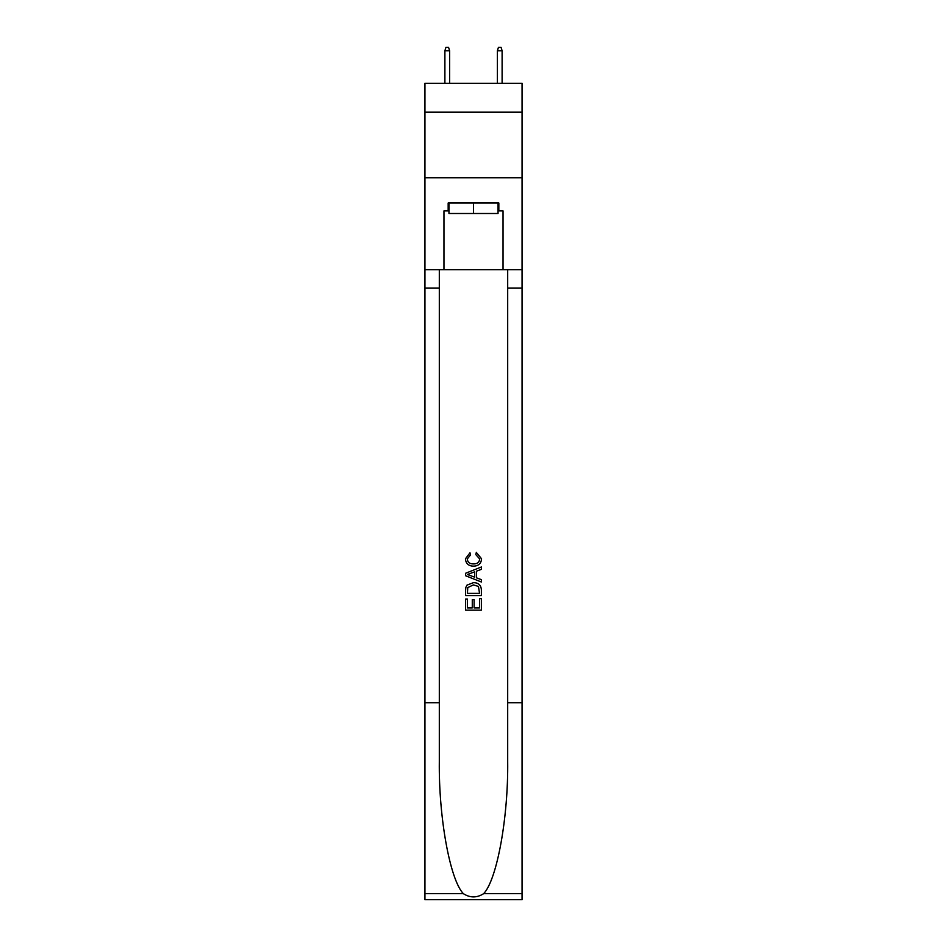 <?xml version="1.0" encoding="UTF-8"?>
<svg xmlns="http://www.w3.org/2000/svg" width="947" height="947" viewBox="0 0 947 947"><rect width="100%" height="100%" fill="white"/><g stroke="black" fill="none" stroke-linecap="round" stroke-linejoin="round"><path stroke-width="1.42" d="M522.057 112.184L522.057 83.312L424.943 83.312L424.943 112.184L522.057 112.184L522.057 177.811L424.943 177.811L424.943 112.184M498.039 203.001L498.039 213.501L448.961 213.501L448.961 203.001M473.5 203.001L473.5 213.501M479.549 598.634L479.549 607.915L474.104 607.915L479.549 607.915L479.549 598.634L481.372 598.634L481.372 610.14L465.616 610.14L465.616 599.037L465.616 610.14M472.281 599.64L472.281 607.915L467.439 607.915L472.281 607.915L472.281 599.64L474.104 599.64L474.104 607.915M466.978 585.139L465.841 587.436L466.978 585.139L473.405 582.677C478.448 582.654 481.1 585.08 481.372 589.957L481.372 595.604L465.616 595.604L465.616 590.218L465.616 595.604M476.329 552.397L475.808 554.611L476.329 552.397L481.573 558.825C481.147 563.654 478.413 566.093 473.382 566.117L473.382 566.117C468.54 566.022 465.888 563.595 465.415 558.86L469.996 552.799L470.47 555.013L467.238 558.979C467.7 562.376 469.748 564.021 473.37 563.903C477.051 564.092 479.182 562.471 479.75 559.026L475.808 554.611M483.657 893.66L522.057 893.66L522.057 899.65L424.943 899.65L424.943 702.781L439.313 702.781L439.313 761.317C438.615 817.249 449.967 879.751 463.343 893.66C470.114 897.981 476.874 897.981 483.657 893.66C497.033 879.751 508.385 817.249 507.687 761.317L507.687 269.682M465.616 573.255L465.616 575.752L481.372 582.003L465.616 575.752L465.616 573.255L481.372 566.993L465.616 573.255M507.687 702.781L522.057 702.781L522.057 177.811M424.943 702.781L424.943 177.811M439.313 269.682L439.313 702.781M522.057 893.66L522.057 702.781M424.943 269.682L443.965 269.682L443.965 210.885L448.961 210.885M498.039 210.885L498.832 210.885L498.832 203.001L448.168 203.001L448.168 210.885M498.832 210.885L503.035 210.885L503.035 269.682L522.057 269.682M443.965 269.682L503.035 269.682M481.372 566.993L481.372 569.348L476.519 571.148L476.519 577.859L481.372 579.647L481.372 582.003M470.339 575.575L474.707 577.185L474.707 571.81L467.439 574.498L470.339 575.575M474.707 571.81L474.707 577.185M465.616 590.218L465.841 587.436M478.436 586.418L479.549 593.378L478.436 586.418L473.37 584.903L467.759 587.59L467.439 593.378L479.549 593.378L467.439 593.378M465.616 599.037L467.439 599.037L467.439 607.915M449.612 83.312L449.612 50.759L444.889 50.759L444.889 83.312M444.889 50.759L445.942 47.35L448.558 47.35L449.612 50.759M497.388 50.759L498.442 47.35L501.058 47.35L502.111 50.759L497.388 50.759L497.388 83.312M502.111 50.759L502.111 83.312M507.687 288.054L522.057 288.054M439.313 288.054L424.943 288.054M424.943 893.66L463.343 893.66"/></g></svg>
